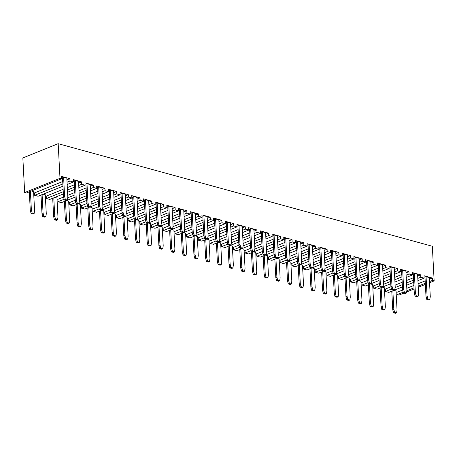 <?xml version="1.0" encoding="UTF-8"?>
<svg xmlns="http://www.w3.org/2000/svg" width="457" height="457" viewBox="0 0 457 457"><rect width="100%" height="100%" fill="white"/><g stroke="black" fill="none" stroke-linecap="round" stroke-linejoin="round"><path stroke-width="0.69" d="M33.647 192.677L34.526 192.917L34.652 195.305L62.843 183.937M67.042 182.24L69.99 181.052L69.864 178.664L61.575 176.391L61.701 178.778L59.998 178.316L24.667 192.568L26.369 193.037L61.701 178.778M34.652 195.305L38.062 196.242L62.957 186.193M67.162 184.502L73.394 181.983L69.99 181.052M45.34 195.882L46.22 196.122L46.346 198.509L63.249 191.694M67.447 189.998L74.531 187.142M78.735 185.445L81.677 184.257L81.552 181.869L73.269 179.601L73.394 181.983M46.346 198.509L49.75 199.446L63.363 193.951M67.567 192.26L74.651 189.398M78.85 187.707L85.088 185.194L81.677 184.257M57.028 199.086L57.913 199.332L58.039 201.714L64.111 199.263M67.745 197.801L74.942 194.899M79.141 193.202L86.224 190.346M90.429 188.65L93.371 187.461L93.245 185.074L84.962 182.806L85.088 185.194M58.039 201.714L61.444 202.651L75.057 197.161M79.261 195.465L86.344 192.608M90.543 190.912L96.775 188.398L93.371 187.461M68.721 202.291L69.607 202.537L69.732 204.925L75.805 202.474M79.438 201.006L86.63 198.104M90.834 196.407L97.918 193.551M102.117 191.854L105.064 190.666L104.939 188.278L96.656 186.01L96.775 188.398M69.732 204.925L73.137 205.856L86.75 200.366M90.949 198.669L98.038 195.813M102.237 194.116L108.469 191.603L105.064 190.666M80.415 205.496L81.295 205.741L81.42 208.129L87.498 205.679M91.126 204.21L98.324 201.309M102.522 199.612L109.611 196.756M113.81 195.065L116.758 193.877L116.632 191.489L108.343 189.215L108.469 191.603M81.42 208.129L84.831 209.06L98.444 203.571M102.642 201.874L109.726 199.018M113.93 197.321L120.162 194.808L116.758 193.877M92.108 208.706L92.988 208.946L93.114 211.334L99.192 208.883M102.819 207.415L110.017 204.513M114.216 202.822L121.299 199.96M125.504 198.269L128.446 197.081L128.326 194.693L120.037 192.42L120.162 194.808M93.114 211.334L96.518 212.265L110.137 206.775M114.336 205.079L121.419 202.223M125.624 200.526L131.856 198.012L128.446 197.081M103.802 211.911L104.682 212.151L104.807 214.539L110.885 212.088M114.513 210.626L121.711 207.718M125.909 206.027L132.993 203.165M137.197 201.474L140.139 200.286L140.013 197.898L131.73 195.625L131.856 198.012M104.807 214.539L108.212 215.47L121.825 209.98M126.029 208.283L133.113 205.427M137.311 203.731L143.549 201.217L140.139 200.286M115.49 215.116L116.375 215.356L116.501 217.743L122.573 215.293M126.206 213.83L133.398 210.928M137.603 209.232L144.686 206.375M148.885 204.679L151.833 203.491L151.707 201.103L143.424 198.829L143.549 201.217M116.501 217.743L119.905 218.68L133.518 213.185M137.723 211.494L144.806 208.632M149.005 206.941L155.237 204.422L151.833 203.491M127.183 218.32L128.069 218.56L128.194 220.948L134.267 218.497M137.894 217.035L145.092 214.133M149.296 212.436L156.38 209.58M160.578 207.884L163.526 206.695L163.4 204.308L155.112 202.034L155.237 204.422M128.194 220.948L131.599 221.885L145.212 216.39M149.41 214.699L156.5 211.837M160.698 210.146L166.931 207.627L163.526 206.695M138.877 221.525L139.756 221.765L139.882 224.153L145.96 221.702M149.588 220.24L156.785 217.338M160.984 215.641L168.073 212.785M172.272 211.088L175.22 209.9L175.094 207.512L166.805 205.244L166.931 207.627M139.882 224.153L143.292 225.09L156.905 219.594M161.104 217.903L168.187 215.041M172.392 213.35L178.624 210.837L175.22 209.9M150.57 224.73L151.45 224.975L151.575 227.358L157.654 224.907M161.281 223.444L168.479 220.542M172.677 218.846L179.761 215.99M183.965 214.293L186.907 213.105L186.782 210.717L178.498 208.449L178.624 210.837M151.575 227.358L154.98 228.294L168.599 222.805M172.797 221.108L179.881 218.252M184.085 216.555L190.318 214.042L186.907 213.105M162.264 227.934L163.143 228.18L163.269 230.568L169.341 228.117M172.975 226.649L180.172 223.747M184.371 222.051L191.454 219.194M195.659 217.498L198.601 216.31L198.475 213.922L190.192 211.654L190.318 214.042M163.269 230.568L166.674 231.499L180.287 226.009M184.491 224.313L191.574 221.456M195.773 219.76L202.005 217.246L198.601 216.31M173.951 231.139L174.837 231.385L174.962 233.773L181.035 231.322M184.668 229.854L191.86 226.952M196.064 225.255L203.148 222.399M207.347 220.708L210.294 219.52L210.169 217.132L201.885 214.859L202.005 217.246M174.962 233.773L178.367 234.704L191.98 229.214M196.179 227.517L203.268 224.661M207.467 222.965L213.699 220.451L210.294 219.52M185.645 234.35L186.53 234.59L186.65 236.977L192.728 234.527M196.356 233.059L203.554 230.157M207.758 228.466L214.841 225.604M219.04 223.913L221.988 222.725L221.862 220.337L213.573 218.063L213.699 220.451M186.65 236.977L190.061 237.908L203.673 232.419M207.872 230.722L214.961 227.866M219.16 226.169L225.392 223.656L221.988 222.725M197.338 237.554L198.218 237.794L198.344 240.182L204.422 237.731M208.049 236.269L215.247 233.361M219.446 231.67L226.535 228.808M230.734 227.118L233.681 225.929L233.556 223.542L225.267 221.268L225.392 223.656M198.344 240.182L201.754 241.113L215.367 235.623M219.566 233.927L226.649 231.071M230.854 229.374L237.086 226.861L233.681 225.929M209.032 240.759L209.912 240.999L210.037 243.387L216.115 240.936M219.743 239.474L226.94 236.572M231.139 234.875L238.223 232.019M242.427 230.322L245.369 229.134L245.243 226.746L236.96 224.473L237.086 226.861M210.037 243.387L213.442 244.324L227.055 238.828M231.259 237.137L238.343 234.275M242.541 232.584L248.779 230.065L245.369 229.134M220.72 243.964L221.605 244.204L221.731 246.591L227.803 244.141M231.436 242.678L238.634 239.776M242.833 238.08L249.916 235.224M254.115 233.527L257.062 232.339L256.937 229.951L248.654 227.677L248.779 230.065M221.731 246.591L225.135 247.528L238.748 242.033M242.953 240.342L250.036 237.48M254.235 235.789L260.467 233.27L257.062 232.339M232.413 247.168L233.298 247.408L233.424 249.796L239.497 247.346M243.124 245.883L250.322 242.981M254.526 241.285L261.61 238.428M265.808 236.732L268.756 235.544L268.63 233.156L260.341 230.888L260.467 233.27M233.424 249.796L236.829 250.733L250.442 245.238M254.64 243.547L261.73 240.685M265.928 238.994L272.161 236.48L268.756 235.544M244.107 250.373L244.986 250.619L245.112 253.001L251.19 250.55M254.817 249.088L262.015 246.186M266.214 244.489L273.303 241.633M277.502 239.936L280.449 238.748L280.324 236.36L272.035 234.093L272.161 236.48M245.112 253.001L248.522 253.938L262.135 248.448M266.334 246.751L273.417 243.895M277.622 242.199L283.854 239.685L280.449 238.748M255.8 253.578L256.68 253.824L256.805 256.211L262.884 253.761M266.511 252.293L273.709 249.391M277.907 247.694L284.991 244.838M289.195 243.141L292.137 241.953L292.017 239.565L283.728 237.297L283.854 239.685M256.805 256.211L260.21 257.142L273.829 251.653M278.027 249.956L285.111 247.1M289.315 245.403L295.548 242.89L292.137 241.953M267.494 256.783L268.373 257.028L268.499 259.416L274.577 256.965M278.204 255.497L285.402 252.595M289.601 250.899L296.684 248.042M300.889 246.346L303.831 245.158L303.705 242.776L295.422 240.502L295.548 242.89M268.499 259.416L271.904 260.347L285.516 254.857M289.721 253.161L296.804 250.305M301.003 248.608L307.241 246.095L303.831 245.158M279.181 259.993L280.067 260.233L280.192 262.621L286.265 260.17M289.898 258.702L297.09 255.8M301.294 254.109L308.378 251.247M312.577 249.556L315.524 248.368L315.399 245.98L307.115 243.707L307.241 246.095M280.192 262.621L283.597 263.552L297.21 258.062M301.414 256.366L308.498 253.509M312.697 251.813L318.929 249.299L315.524 248.368M290.875 263.198L291.76 263.438L291.88 265.825L297.958 263.375M301.586 261.912L308.783 259.005M312.988 257.314L320.071 254.452M324.27 252.761L327.218 251.573L327.092 249.185L318.803 246.911L318.929 249.299M291.88 265.825L295.291 266.757L308.903 261.267M313.102 259.57L320.191 256.714M324.39 255.017L330.622 252.504L327.218 251.573M302.568 266.402L303.448 266.642L303.574 269.03L309.652 266.58M313.279 265.117L320.477 262.215M324.676 260.519L331.765 257.662M335.964 255.966L338.911 254.778L338.786 252.39L330.497 250.116L330.622 252.504M303.574 269.03L306.984 269.967L320.597 264.472M324.796 262.781L331.879 259.919M336.084 258.228L342.316 255.709L338.911 254.778M314.262 269.607L315.141 269.847L315.267 272.235L321.345 269.784M324.973 268.322L332.17 265.42M336.369 263.723L343.453 260.867M347.657 259.17L350.599 257.982L350.473 255.594L342.19 253.321L342.316 255.709M315.267 272.235L318.672 273.172L332.29 267.676M336.489 265.985L343.573 263.123M347.771 261.433L354.009 258.913L350.599 257.982M325.95 272.812L326.835 273.052L326.961 275.44L333.033 272.989M336.666 271.527L343.864 268.625M348.063 266.928L355.146 264.072M359.351 262.375L362.292 261.187L362.167 258.799L353.884 256.531L354.009 258.913M326.961 275.44L330.365 276.376L343.978 270.881M348.183 269.19L355.266 266.328M359.465 264.637L365.697 262.124L362.292 261.187M337.643 276.017L338.528 276.262L338.654 278.644L344.727 276.194M348.36 274.731L355.552 271.829M359.756 270.133L366.84 267.276M371.038 265.58L373.986 264.392L373.86 262.004L365.577 259.736L365.697 262.124M338.654 278.644L342.059 279.581L355.672 274.091M359.87 272.395L366.96 269.539M371.158 267.842L377.391 265.328L373.986 264.392M349.337 279.221L350.222 279.467L350.342 281.855L356.42 279.404M360.047 277.936L367.245 275.034M371.444 273.337L378.533 270.481M382.732 268.785L385.679 267.596L385.554 265.209L377.265 262.941L377.391 265.328M350.342 281.855L353.752 282.786L367.365 277.296M371.564 275.6L378.647 272.743M382.852 271.047L389.084 268.533L385.679 267.596M361.03 282.426L361.91 282.672L362.035 285.059L368.113 282.609M371.741 281.141L378.939 278.239M383.137 276.542L390.227 273.686M394.425 271.989L397.367 270.801L397.247 268.419L388.958 266.145L389.084 268.533M362.035 285.059L365.44 285.991L379.059 280.501M383.257 278.804L390.341 275.948M394.545 274.251L400.778 271.738L397.367 270.801M372.723 285.636L373.603 285.876L373.729 288.264L379.807 285.814M383.434 284.345L390.632 281.443M394.831 279.753L401.914 276.891M406.119 275.2L409.061 274.011L408.935 271.624L400.652 269.35L400.778 271.738M373.729 288.264L377.134 289.195L390.746 283.706M394.951 282.009L402.034 279.153M406.233 277.456L412.471 274.943L409.061 274.011M384.411 288.841L385.297 289.081L385.422 291.469L391.495 289.018M395.128 287.556L402.32 284.648M406.524 282.957L413.608 280.095M417.807 278.404L420.754 277.216L420.629 274.828L412.345 272.555L412.471 274.943M385.422 291.469L388.827 292.4L402.44 286.91M406.644 285.214L413.728 282.357M417.927 280.661L424.159 278.147L420.754 277.216M396.105 292.046L396.99 292.286L397.116 294.674L403.188 292.223M406.816 290.761L414.013 287.853M418.218 286.162L425.301 283.306M429.5 281.609L432.448 280.421L432.322 278.033L424.033 275.76L424.159 278.147M397.116 294.674L398.818 295.142L403.902 293.086M59.998 178.316L58.182 143.692L432.333 246.266L434.15 280.889L429.563 282.74M425.358 284.431L418.275 287.293M414.076 288.984L406.616 291.994M434.15 280.889L432.448 280.421M58.182 143.692L22.85 157.951L24.667 192.568M396.99 292.286L402.646 290.006M406.804 288.327L413.888 285.471M418.092 283.774L425.176 280.918M429.374 279.221L432.322 278.033M426.752 299.352L428.74 299.895L429.831 299.455L430.288 296.639L429.289 277.542L426.067 276.656L424.976 277.096L425.975 296.199L427.067 295.759L427.838 298.912L426.752 299.352L425.975 296.199M393.511 312.759L392.734 309.606L393.825 309.166L394.602 312.32L393.511 312.759L395.499 313.308L396.59 312.868L397.047 310.052L396.048 290.949L393.894 290.361M391.775 291.212L392.734 309.606M392.866 290.772L393.825 309.166M396.59 312.868L394.602 312.32M426.067 276.656L427.067 295.759M429.831 299.455L427.838 298.912M385.297 289.081L390.952 286.802M395.111 285.122L402.2 282.26M406.399 280.569L413.482 277.707M417.687 276.017L420.629 274.828M415.059 296.147L417.047 296.69L418.138 296.25L418.595 293.434L417.595 274.337L414.373 273.452L413.282 273.892L414.282 292.994L415.373 292.554L416.15 295.708L415.059 296.147L414.282 292.994M381.818 309.555L381.047 306.401L382.138 305.962L382.909 309.115L381.818 309.555L383.806 310.103L384.897 309.657L385.36 306.847L384.354 287.744L382.201 287.156M373.603 285.876L379.259 283.591M383.423 281.918L390.507 279.056M394.705 277.365L401.789 274.503M405.993 272.812L408.935 271.624M403.365 292.943L405.353 293.485L406.444 293.046L406.907 290.229L405.902 271.132L402.68 270.247L401.589 270.687L402.594 289.789L403.685 289.35L404.456 292.503L403.365 292.943L402.594 289.789M370.124 306.35L369.353 303.197L370.444 302.757L371.215 305.91L370.124 306.35L372.112 306.893L373.203 306.453L373.666 303.642L372.666 284.54L370.507 283.946M361.91 282.672L367.571 280.387M371.73 278.713L378.813 275.851M383.012 274.16L390.101 271.298M394.3 269.607L397.247 268.419M391.672 289.732L393.66 290.281L394.751 289.841L395.214 287.025L394.214 267.922L390.986 267.042L389.901 267.482L390.901 286.579L391.992 286.139L392.763 289.292L391.672 289.732L390.901 286.579M358.431 303.145L357.66 299.992L358.751 299.552L359.522 302.705L358.431 303.145L360.424 303.688L361.51 303.248L361.973 300.432L360.973 281.335L358.814 280.741M350.222 279.467L355.877 277.182M360.036 275.502L367.12 272.646M371.324 270.95L378.407 268.093M382.606 266.397L385.554 265.209M379.978 286.528L381.972 287.076L383.057 286.636L383.52 283.82L382.52 264.717L379.299 263.838L378.207 264.277L379.207 283.374L380.298 282.934L381.069 286.088L379.978 286.528L379.207 283.374M346.743 299.941L345.966 296.787L347.057 296.347L347.834 299.501L346.743 299.941L348.731 300.483L349.822 300.043L350.279 297.227L349.279 278.13L347.126 277.536M338.528 276.262L344.184 273.977M348.343 272.298L355.426 269.441M359.63 267.745L366.714 264.889M370.913 263.192L373.86 262.004M368.291 283.323L370.279 283.871L371.37 283.431L371.827 280.615L370.827 261.513L367.605 260.633L366.514 261.073L367.514 280.17L368.605 279.73L369.376 282.883L368.291 283.323L367.514 280.17M335.05 296.736L334.273 293.583L335.364 293.143L336.141 296.296L335.05 296.736L337.038 297.279L338.129 296.839L338.586 294.022L337.586 274.925L335.432 274.331M326.835 273.052L332.49 270.773M336.649 269.093L343.738 266.237M347.937 264.54L355.02 261.684M359.225 259.987L362.167 258.799M356.597 280.118L358.585 280.667L359.676 280.227L360.133 277.41L359.133 258.308L355.912 257.422L354.821 257.862L355.82 276.965L356.911 276.525L357.688 279.678L356.597 280.118L355.82 276.965M323.356 293.525L322.585 290.372L323.676 289.932L324.447 293.086L323.356 293.525L325.344 294.074L326.435 293.634L326.898 290.818L325.892 271.715L323.739 271.127M315.141 269.847L320.797 267.568M324.961 265.888L332.045 263.032M336.243 261.335L343.327 258.479M347.531 256.783L350.473 255.594M344.904 276.913L346.892 277.456L347.983 277.016L348.445 274.206L347.44 255.103L344.218 254.218L343.127 254.658L344.132 273.76L345.224 273.32L345.995 276.474L344.904 276.913L344.132 273.76M311.663 290.321L310.891 287.167L311.982 286.728L312.754 289.881L311.663 290.321L313.651 290.869L314.742 290.429L315.204 287.613L314.205 268.51L312.045 267.922M303.448 266.642L309.109 264.363M313.268 262.684L320.351 259.827M324.55 258.131L331.639 255.274M335.838 253.578L338.786 252.39M333.21 273.709L335.198 274.251L336.289 273.812L336.752 270.995L335.752 251.898L332.53 251.013L331.439 251.453L332.439 270.555L333.53 270.116L334.301 273.269L333.21 273.709L332.439 270.555M299.969 287.116L299.198 283.963L300.289 283.523L301.06 286.676L299.969 287.116L301.963 287.664L303.054 287.225L303.511 284.408L302.511 265.306L300.352 264.717M291.76 263.438L297.416 261.158M301.574 259.479L308.658 256.617M312.862 254.926L319.946 252.064M324.144 250.373L327.092 249.185M321.517 270.504L323.51 271.047L324.601 270.607L325.058 267.791L324.059 248.694L320.837 247.808L319.746 248.248L320.745 267.351L321.837 266.911L322.608 270.064L321.517 270.504L320.745 267.351M288.281 283.911L287.504 280.758L288.596 280.318L289.372 283.471L288.281 283.911L290.269 284.46L291.36 284.02L291.817 281.204L290.818 262.101L288.664 261.513M280.067 260.233L285.722 257.948M289.881 256.274L296.97 253.412M301.169 251.721L308.252 248.859M312.451 247.168L315.399 245.98M309.829 267.299L311.817 267.842L312.908 267.402L313.365 264.586L312.365 245.489L309.143 244.604L308.052 245.043L309.052 264.146L310.143 263.706L310.92 266.859L309.829 267.299L309.052 264.146M276.588 280.707L275.817 277.553L276.902 277.113L277.679 280.267L276.588 280.707L278.576 281.249L279.667 280.809L280.13 277.999L279.124 258.896L276.971 258.302M268.373 257.028L274.029 254.743M278.187 253.069L285.277 250.208M289.475 248.517L296.559 245.655M300.763 243.964L303.705 242.776M298.135 264.089L300.123 264.637L301.214 264.197L301.677 261.381L300.672 242.279L297.45 241.399L296.359 241.839L297.364 260.936L298.45 260.496L299.226 263.649L298.135 264.089L297.364 260.936M264.894 277.502L264.123 274.349L265.214 273.909L265.985 277.062L264.894 277.502L266.882 278.045L267.973 277.605L268.436 274.788L267.436 255.692L265.277 255.097M256.68 253.824L262.341 251.539M266.5 249.859L273.583 247.003M277.782 245.306L284.871 242.45M289.07 240.753L292.017 239.565M286.442 260.884L288.43 261.433L289.521 260.993L289.984 258.176L288.984 239.074L285.756 238.194L284.671 238.634L285.671 257.731L286.762 257.291L287.533 260.444L286.442 260.884L285.671 257.731M253.201 274.297L252.43 271.144L253.521 270.704L254.292 273.857L253.201 274.297L255.189 274.84L256.28 274.4L256.743 271.584L255.743 252.487L253.584 251.893M244.986 250.619L250.647 248.334M254.806 246.654L261.89 243.798M266.094 242.101L273.177 239.245M277.376 237.549L280.324 236.36M274.748 257.679L276.736 258.228L277.827 257.788L278.29 254.972L277.29 235.869L274.069 234.989L272.978 235.429L273.977 254.526L275.068 254.086L275.839 257.24L274.748 257.679L273.977 254.526M241.513 271.092L240.736 267.939L241.827 267.499L242.598 270.653L241.513 271.092L243.501 271.635L244.592 271.195L245.049 268.379L244.049 249.282L241.896 248.688M233.298 247.408L238.954 245.129M243.113 243.45L250.196 240.593M254.4 238.897L261.484 236.041M265.683 234.344L268.63 233.156M263.061 254.475L265.049 255.023L266.14 254.583L266.597 251.767L265.597 232.664L262.375 231.779L261.284 232.219L262.284 251.321L263.375 250.882L264.146 254.035L263.061 254.475L262.284 251.321M229.82 267.882L229.043 264.729L230.134 264.289L230.911 267.442L229.82 267.882L231.808 268.43L232.899 267.991L233.356 265.174L232.356 246.072L230.202 245.483M221.605 244.204L227.26 241.924M231.419 240.245L238.508 237.389M242.707 235.692L249.79 232.836M253.995 231.139L256.937 229.951M251.367 251.27L253.355 251.813L254.446 251.373L254.903 248.562L253.903 229.46L250.682 228.574L249.591 229.014L250.59 248.117L251.681 247.677L252.458 250.83L251.367 251.27L250.59 248.117M218.126 264.677L217.355 261.524L218.446 261.084L219.217 264.237L218.126 264.677L220.114 265.226L221.205 264.786L221.668 261.97L220.662 242.867L218.509 242.279M209.912 240.999L215.567 238.72M219.731 237.04L226.815 234.184M231.013 232.487L238.097 229.631M242.301 227.934L245.243 226.746M239.674 248.065L241.662 248.608L242.753 248.168L243.215 245.352L242.21 226.255L238.988 225.37L237.897 225.809L238.902 244.912L239.994 244.472L240.765 247.625L239.674 248.065L238.902 244.912M206.433 261.473L205.661 258.319L206.753 257.879L207.524 261.033L206.433 261.473L208.421 262.021L209.512 261.581L209.974 258.765L208.975 239.662L206.815 239.074M198.218 237.794L203.879 235.515M208.038 233.835L215.121 230.974M219.32 229.283L226.409 226.421M230.608 224.73L233.556 223.542M227.98 244.861L229.968 245.403L231.059 244.963L231.522 242.147L230.522 223.05L227.3 222.165L226.209 222.605L227.209 241.707L228.3 241.267L229.071 244.421L227.98 244.861L227.209 241.707M194.739 258.268L193.968 255.115L195.059 254.675L195.83 257.828L194.739 258.268L196.733 258.816L197.818 258.376L198.281 255.56L197.281 236.458L195.122 235.869M186.53 234.59L192.186 232.305M196.344 230.631L203.428 227.769M207.632 226.078L214.716 223.216M218.914 221.525L221.862 220.337M216.287 241.656L218.28 242.199L219.366 241.759L219.828 238.942L218.829 219.846L215.607 218.96L214.516 219.4L215.515 238.503L216.607 238.063L217.378 241.216L216.287 241.656L215.515 238.503M183.051 255.063L182.274 251.91L183.366 251.47L184.142 254.623L183.051 255.063L185.039 255.606L186.13 255.166L186.587 252.355L185.588 233.253L183.434 232.659M174.837 231.385L180.492 229.1M184.651 227.426L191.734 224.564M195.939 222.873L203.022 220.011M207.221 218.32L210.169 217.132M204.599 238.445L206.587 238.994L207.678 238.554L208.135 235.738L207.135 216.635L203.913 215.755L202.822 216.195L203.822 235.292L204.913 234.852L205.69 238.006L204.599 238.445L203.822 235.292M171.358 251.858L170.587 248.705L171.672 248.265L172.449 251.419L171.358 251.858L173.346 252.401L174.437 251.961L174.894 249.145L173.894 230.048L171.741 229.454M163.143 228.18L168.799 225.895M172.957 224.216L180.047 221.359M184.245 219.663L191.329 216.807M195.533 215.11L198.475 213.922M192.905 235.241L194.893 235.789L195.984 235.349L196.441 232.533L195.442 213.43L192.22 212.551L191.129 212.991L192.129 232.087L193.22 231.648L193.997 234.801L192.905 235.241L192.129 232.087M159.664 248.654L158.893 245.5L159.984 245.061L160.755 248.214L159.664 248.654L161.652 249.196L162.743 248.757L163.206 245.94L162.201 226.843L160.047 226.249M151.45 224.975L157.105 222.69M161.27 221.011L168.353 218.155M172.552 216.458L179.641 213.602M183.84 211.905L186.782 210.717M181.212 232.036L183.2 232.584L184.291 232.145L184.754 229.328L183.748 210.226L180.526 209.346L179.435 209.786L180.441 228.883L181.532 228.443L182.303 231.596L181.212 232.036L180.441 228.883M147.971 245.449L147.2 242.296L148.291 241.856L149.062 245.009L147.971 245.449L149.959 245.992L151.05 245.552L151.513 242.736L150.513 223.639L148.354 223.045M139.756 221.765L145.417 219.486M149.576 217.806L156.66 214.95M160.858 213.253L167.948 210.397M172.146 208.7L175.094 207.512M169.518 228.831L171.506 229.38L172.597 228.94L173.06 226.124L172.06 207.021L168.839 206.136L167.748 206.575L168.747 225.678L169.838 225.238L170.61 228.391L169.518 228.831L168.747 225.678M136.277 242.239L135.506 239.085L136.597 238.645L137.368 241.799L136.277 242.239L138.271 242.787L139.362 242.347L139.819 239.531L138.819 220.428L136.666 219.84M128.069 218.56L133.724 216.281M137.883 214.601L144.966 211.745M149.171 210.049L156.254 207.192M160.453 205.496L163.4 204.308M157.825 225.627L159.819 226.169L160.91 225.729L161.367 222.919L160.367 203.816L157.145 202.931L156.054 203.371L157.054 222.473L158.145 222.033L158.916 225.187L157.825 225.627L157.054 222.473M124.59 239.034L123.813 235.881L124.904 235.441L125.681 238.594L124.59 239.034L126.578 239.582L127.669 239.142L128.126 236.326L127.126 217.224L124.972 216.635M116.375 215.356L122.03 213.076M126.189 211.397L133.278 208.541M137.477 206.844L144.561 203.988M148.765 202.291L151.707 201.103M146.137 222.422L148.125 222.965L149.216 222.525L149.673 219.708L148.674 200.612L145.452 199.726L144.361 200.166L145.36 219.269L146.451 218.829L147.228 221.982L146.137 222.422L145.36 219.269M112.896 235.829L112.125 232.676L113.21 232.236L113.987 235.389L112.896 235.829L114.884 236.378L115.975 235.938L116.438 233.121L115.432 214.019L113.279 213.43M104.682 212.151L110.337 209.872M114.501 208.192L121.585 205.33M125.784 203.639L132.867 200.777M137.071 199.086L140.013 197.898M134.444 219.217L136.432 219.76L137.523 219.32L137.985 216.504L136.98 197.407L133.758 196.521L132.667 196.961L133.673 216.064L134.758 215.624L135.535 218.777L134.444 219.217L133.673 216.064M101.203 232.624L100.431 229.471L101.523 229.031L102.294 232.185L101.203 232.624L103.191 233.173L104.282 232.733L104.744 229.917L103.745 210.814L101.585 210.226M92.988 208.946L98.649 206.661M102.808 204.987L109.891 202.125M114.09 200.434L121.179 197.573M125.378 195.882L128.326 194.693M122.75 216.012L124.738 216.555L125.829 216.115L126.292 213.299L125.292 194.202L122.065 193.317L120.979 193.757L121.979 212.859L123.07 212.419L123.841 215.573L122.75 216.012L121.979 212.859M89.509 229.42L88.738 226.266L89.829 225.827L90.6 228.98L89.509 229.42L91.503 229.962L92.588 229.523L93.051 226.712L92.051 207.609L89.892 207.021M81.295 205.741L86.956 203.456M91.114 201.783L98.198 198.921M102.402 197.23L109.486 194.368M113.684 192.677L116.632 191.489M111.057 212.802L113.05 213.35L114.136 212.911L114.598 210.094L113.599 190.992L110.377 190.112L109.286 190.552L110.286 209.649L111.377 209.209L112.148 212.362L111.057 212.802L110.286 209.649M77.821 226.215L77.044 223.062L78.136 222.622L78.907 225.775L77.821 226.215L79.809 226.758L80.9 226.318L81.357 223.502L80.358 204.405L78.204 203.811M69.607 202.537L75.262 200.252M79.421 198.572L86.504 195.716M90.709 194.019L97.792 191.163M101.991 189.466L104.939 188.278M99.369 209.597L101.357 210.146L102.448 209.706L102.905 206.89L101.905 187.787L98.683 186.907L97.592 187.347L98.592 206.444L99.683 206.004L100.454 209.157L99.369 209.597L98.592 206.444M66.128 223.01L65.351 219.857L66.442 219.417L67.219 222.57L66.128 223.01L68.116 223.553L69.207 223.113L69.664 220.297L68.664 201.2L66.511 200.606M57.913 199.332L63.569 197.047M67.727 195.368L74.817 192.511M79.015 190.815L86.099 187.958M90.303 186.262L93.245 185.074M87.675 206.393L89.663 206.941L90.754 206.501L91.211 203.685L90.212 184.582L86.99 183.703L85.899 184.142L86.899 203.239L87.99 202.799L88.767 205.953L87.675 206.393L86.899 203.239M54.434 219.806L53.663 216.652L54.754 216.212L55.526 219.366L54.434 219.806L56.422 220.348L57.513 219.908L57.976 217.092L56.971 197.995L54.817 197.401M46.22 196.122L63.123 189.307M67.322 187.61L74.405 184.754M78.61 183.057L81.552 181.869M75.982 203.188L77.97 203.736L79.061 203.296L79.524 200.48L78.518 181.378L75.296 180.492L74.205 180.932L75.211 200.035L76.302 199.595L77.073 202.748L75.982 203.188L75.211 200.035M42.741 216.595L41.97 213.442L43.061 213.002L43.832 216.155L42.741 216.595L44.729 217.144L45.82 216.704L46.283 213.887L45.283 194.785L43.124 194.196M34.526 192.917L62.718 181.549M66.916 179.852L69.864 178.664M64.288 199.983L66.276 200.526L67.368 200.086L67.83 197.275L66.831 178.173L63.609 177.287L62.518 177.727L63.517 196.83L64.608 196.39L65.38 199.543L64.288 199.983L63.517 196.83M31.047 213.39L30.276 210.237L31.367 209.797L32.139 212.951L31.047 213.39L33.041 213.939L34.132 213.499L34.589 210.683L33.59 191.58L31.43 190.992M380.081 288.007L381.047 306.401M381.172 287.567L382.138 305.962M384.897 309.657L382.909 309.115M368.388 284.802L369.353 303.197M369.479 284.363L370.444 302.757M373.203 306.453L371.215 305.91M356.694 281.598L357.66 299.992M357.785 281.158L358.751 299.552M361.51 303.248L359.522 302.705M345.006 278.393L345.966 296.787M346.092 277.953L347.057 296.347M349.822 300.043L347.834 299.501M333.313 275.188L334.273 293.583M334.404 274.748L335.364 293.143M338.129 296.839L336.141 296.296M321.619 271.984L322.585 290.372M322.711 271.544L323.676 289.932M326.435 293.634L324.447 293.086M309.926 268.779L310.891 287.167M311.017 268.339L311.982 286.728M314.742 290.429L312.754 289.881M298.232 265.568L299.198 283.963M299.324 265.129L300.289 283.523M303.054 287.225L301.06 286.676M286.545 262.364L287.504 280.758M287.636 261.924L288.596 280.318M291.36 284.02L289.372 283.471M274.851 259.159L275.817 277.553M275.942 258.719L276.902 277.113M279.667 280.809L277.679 280.267M263.158 255.954L264.123 274.349M264.249 255.514L265.214 273.909M267.973 277.605L265.985 277.062M251.464 252.75L252.43 271.144M252.555 252.31L253.521 270.704M256.28 274.4L254.292 273.857M239.771 249.545L240.736 267.939M240.862 249.105L241.827 267.499M244.592 271.195L242.598 270.653M228.083 246.34L229.043 264.729M229.174 245.9L230.134 264.289M232.899 267.991L230.911 267.442M216.39 243.135L217.355 261.524M217.481 242.696L218.446 261.084M221.205 264.786L219.217 264.237M204.696 239.925L205.661 258.319M205.787 239.485L206.753 257.879M209.512 261.581L207.524 261.033M193.003 236.72L193.968 255.115M194.094 236.28L195.059 254.675M197.818 258.376L195.83 257.828M181.315 233.516L182.274 251.91M182.4 233.076L183.366 251.47M186.13 255.166L184.142 254.623M169.621 230.311L170.587 248.705M170.712 229.871L171.672 248.265M174.437 251.961L172.449 251.419M157.928 227.106L158.893 245.5M159.019 226.666L159.984 245.061M162.743 248.757L160.755 248.214M146.234 223.901L147.2 242.296M147.325 223.462L148.291 241.856M151.05 245.552L149.062 245.009M134.541 220.697L135.506 239.085M135.632 220.257L136.597 238.645M139.362 242.347L137.368 241.799M122.853 217.492L123.813 235.881M123.944 217.052L124.904 235.441M127.669 239.142L125.681 238.594M111.16 214.282L112.125 232.676M112.251 213.842L113.21 232.236M115.975 235.938L113.987 235.389M99.466 211.077L100.431 229.471M100.557 210.637L101.523 229.031M104.282 232.733L102.294 232.185M87.773 207.872L88.738 226.266M88.864 207.432L89.829 225.827M92.588 229.523L90.6 228.98M76.079 204.667L77.044 223.062M77.17 204.228L78.136 222.622M80.9 226.318L78.907 225.775M64.391 201.463L65.351 219.857M65.482 201.023L66.442 219.417M69.207 223.113L67.219 222.57M52.698 198.258L53.663 216.652M53.789 197.818L54.754 216.212M57.513 219.908L55.526 219.366M41.004 195.053L41.97 213.442M42.095 194.613L43.061 213.002M45.82 216.704L43.832 216.155M29.311 191.849L30.276 210.237M30.402 191.409L31.367 209.797M34.132 213.499L32.139 212.951M414.373 273.452L415.373 292.554M418.138 296.25L416.15 295.708M402.68 270.247L403.685 289.35M406.444 293.046L404.456 292.503M390.986 267.042L391.992 286.139M394.751 289.841L392.763 289.292M379.299 263.838L380.298 282.934M383.057 286.636L381.069 286.088M367.605 260.633L368.605 279.73M371.37 283.431L369.376 282.883M355.912 257.422L356.911 276.525M359.676 280.227L357.688 279.678M344.218 254.218L345.224 273.32M347.983 277.016L345.995 276.474M332.53 251.013L333.53 270.116M336.289 273.812L334.301 273.269M320.837 247.808L321.837 266.911M324.601 270.607L322.608 270.064M309.143 244.604L310.143 263.706M312.908 267.402L310.92 266.859M297.45 241.399L298.45 260.496M301.214 264.197L299.226 263.649M285.756 238.194L286.762 257.291M289.521 260.993L287.533 260.444M274.069 234.989L275.068 254.086M277.827 257.788L275.839 257.24M262.375 231.779L263.375 250.882M266.14 254.583L264.146 254.035M250.682 228.574L251.681 247.677M254.446 251.373L252.458 250.83M238.988 225.37L239.994 244.472M242.753 248.168L240.765 247.625M227.3 222.165L228.3 241.267M231.059 244.963L229.071 244.421M215.607 218.96L216.607 238.063M219.366 241.759L217.378 241.216M203.913 215.755L204.913 234.852M207.678 238.554L205.69 238.006M192.22 212.551L193.22 231.648M195.984 235.349L193.997 234.801M180.526 209.346L181.532 228.443M184.291 232.145L182.303 231.596M168.839 206.136L169.838 225.238M172.597 228.94L170.61 228.391M157.145 202.931L158.145 222.033M160.91 225.729L158.916 225.187M145.452 199.726L146.451 218.829M149.216 222.525L147.228 221.982M133.758 196.521L134.758 215.624M137.523 219.32L135.535 218.777M122.065 193.317L123.07 212.419M125.829 216.115L123.841 215.573M110.377 190.112L111.377 209.209M114.136 212.911L112.148 212.362M98.683 186.907L99.683 206.004M102.448 209.706L100.454 209.157M86.99 183.703L87.99 202.799M90.754 206.501L88.767 205.953M75.296 180.492L76.302 199.595M79.061 203.296L77.073 202.748M63.609 177.287L64.608 196.39M67.368 200.086L65.38 199.543"/></g></svg>
